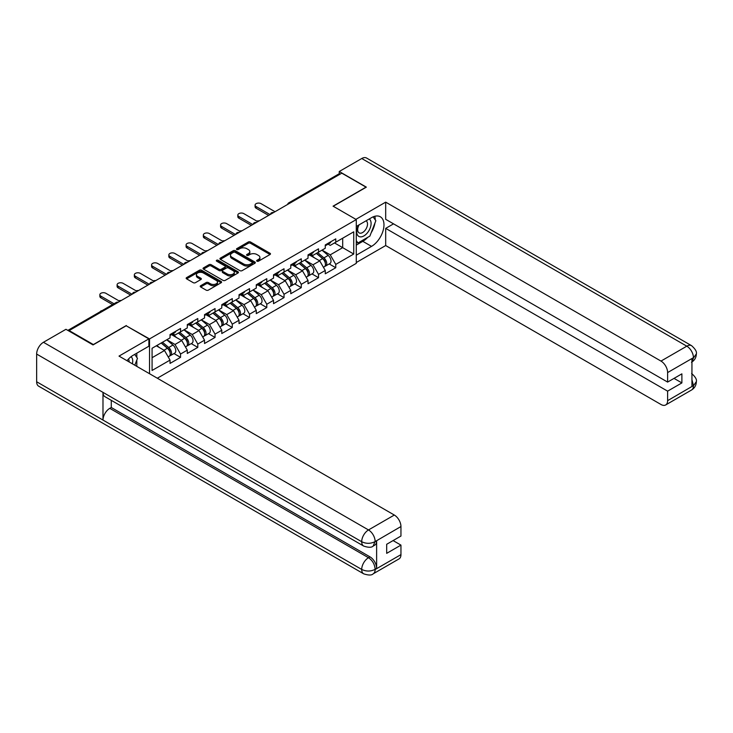 <?xml version="1.0" encoding="UTF-8"?>
<svg xmlns="http://www.w3.org/2000/svg" width="733" height="733" viewBox="0 0 733 733"><rect width="100%" height="100%" fill="white"/><g stroke="black" fill="none" stroke-linecap="round" stroke-linejoin="round"><path stroke-width="1.1" d="M256.971 261.177A1.072 0.623 0 0 0 258.492 261.177L270.019 254.516A1.539 0.889 0 0 0 270.477 253.893A1.539 0.889 0 0 0 270.019 253.261L250.494 241.982A1.539 0.889 0 0 0 248.322 241.982L236.786 248.643A1.072 0.623 0 0 0 238.307 249.522L239.801 248.661A4.911 2.831 0 0 1 246.746 248.661L248.377 249.596A4.911 2.831 0 0 1 249.816 251.602A4.911 2.831 0 0 1 248.377 253.609L246.884 254.47A1.072 0.623 0 0 0 248.405 255.35L249.889 254.488A4.911 2.831 0 0 1 256.834 254.488L258.465 255.423A4.911 2.831 0 0 1 259.903 257.43A4.911 2.831 0 0 1 258.465 259.436L256.971 260.297A1.072 0.623 0 0 0 256.971 261.177L256.971 260.297M200.677 285.723A1.539 0.889 0 0 0 200.228 286.346A1.539 0.889 0 0 0 200.677 286.969L206.156 290.14A1.539 0.889 0 0 0 208.328 290.14L221.137 282.746A1.539 0.889 0 0 0 221.586 282.113A1.539 0.889 0 0 0 221.137 281.49L201.602 270.211A1.539 0.889 0 0 0 199.431 270.211L186.622 277.605A1.539 0.889 0 0 0 186.173 278.228A1.539 0.889 0 0 0 186.622 278.861L193.246 282.681A1.539 0.889 0 0 0 195.418 282.681L200.897 279.52A1.539 0.889 0 0 0 201.346 278.888A1.539 0.889 0 0 0 200.897 278.265L197.608 276.368A4.105 2.373 0 0 1 196.407 274.692A4.105 2.373 0 0 1 198.945 272.502A4.105 2.373 0 0 1 203.417 273.015L216.281 280.437A4.105 2.373 0 0 1 217.481 282.113A4.105 2.373 0 0 1 214.943 284.303A4.105 2.373 0 0 1 210.472 283.79L208.328 282.553A1.539 0.889 0 0 0 206.156 282.553L200.677 285.723L200.677 286.969M126.314 325.525L93.366 344.556L69.159 330.574L341.798 173.162L366.014 187.144L333.066 206.165L356.284 219.57L149.532 338.93L126.314 325.846M239.911 270.651A1.539 0.889 0 0 0 242.082 270.651L254.882 263.257A1.539 0.889 0 0 0 255.331 262.634A1.539 0.889 0 0 0 254.882 262.002L235.348 250.723A1.539 0.889 0 0 0 233.176 250.723L220.376 258.117A1.539 0.889 0 0 0 219.927 258.749A1.539 0.889 0 0 0 220.376 259.372L239.911 270.651M217.06 261.406A1.072 0.623 0 0 1 218.15 261.562L237.987 273.015L225.205 280.391A1.539 0.889 0 0 1 223.034 280.391L203.499 269.112L203.499 267.866A1.539 0.889 0 0 0 203.05 268.489A1.539 0.889 0 0 0 203.499 269.112M203.499 267.866L208.978 264.695A1.539 0.889 0 0 1 211.15 264.695L219.075 269.277A1.539 0.889 0 0 0 221.247 269.277L224.875 267.169A1.539 0.889 0 0 0 225.324 266.546A1.539 0.889 0 0 0 224.875 265.923L216.629 261.159A1.072 0.623 0 0 1 218.15 260.279L238.005 271.751A1.539 0.889 0 0 1 238.454 272.374A1.539 0.889 0 0 1 238.005 272.997L238.005 271.751M149.532 373.72L149.532 338.93M157.329 378.219L356.284 263.358L356.284 219.57M173.987 353.563L180.547 357.347L180.547 354.03L175.013 344.455L166.831 339.736M180.547 357.347L170.038 363.412L170.038 360.095L152.079 370.467L152.079 348.257L170.038 337.886L170.038 334.56L180.547 328.494L180.547 331.82L187.291 327.926L187.291 324.6L197.791 318.543L197.791 321.86L204.534 317.966L204.534 314.649L215.044 308.584L215.044 311.901L221.787 308.007L221.787 304.69L232.288 298.624L232.288 301.941L239.031 298.047L239.031 294.73L249.532 288.665L249.532 291.991L256.275 288.096L256.275 284.771L266.785 278.705L266.785 282.031L273.528 278.137L273.528 274.82L284.028 268.754L284.028 272.071L290.772 268.177L290.772 264.86L301.281 258.795L301.281 262.112L308.025 258.218L308.025 254.901L318.525 248.835L318.525 252.152L325.269 248.258L325.269 244.941L335.769 238.876L335.769 242.202L353.737 231.82L353.737 254.039L335.769 264.411L330.244 254.837L322.062 250.109M329.209 263.944L335.769 267.728L335.769 264.411M335.769 267.728L325.269 273.794L325.269 270.477L318.525 274.371L313 264.796L304.818 260.068M311.965 273.904L318.525 277.688L318.525 274.371M318.525 277.688L308.025 283.753L308.025 280.437L301.281 284.331L295.747 274.756L287.565 270.028M294.721 283.863L301.281 287.648L301.281 284.331M301.281 287.648L290.772 293.713L290.772 290.387L284.028 294.281L278.503 284.706L270.321 279.988M277.468 293.814L284.028 297.607L284.028 294.281M284.028 297.607L273.528 303.664L273.528 300.347L266.785 304.241L261.25 294.666L253.068 289.947M260.224 303.774L266.785 307.558L266.785 304.241M266.785 307.558L256.275 313.623L256.275 310.306L249.532 314.2L244.007 304.626L235.824 299.898M242.971 313.733L249.532 317.517L249.532 314.2M249.532 317.517L239.031 323.583L239.031 320.266L232.288 324.16L226.763 314.585L218.581 309.857M225.727 323.693L232.288 327.477L232.288 324.16M232.288 327.477L221.787 333.542L221.787 330.226L215.044 334.12L209.51 324.545L201.328 319.817M208.484 333.643L215.044 337.437L215.044 334.12M215.044 337.437L204.534 343.502L204.534 340.176L197.791 344.07L192.266 334.495L184.084 329.777M191.231 343.603L197.791 347.396L197.791 344.07M197.791 347.396L187.291 353.453L187.291 350.136L180.547 354.03M172.878 333.772L175.013 335.008L180.547 331.82M175.013 344.455L181.757 340.561L171.44 334.605M187.291 350.136L181.757 340.561M190.131 323.821L192.266 325.049L197.791 321.86M192.266 334.495L199.01 330.601L188.693 324.646M204.534 340.176L199.01 330.601M207.375 313.861L209.51 315.089L215.044 311.901M209.51 324.545L216.253 320.651L205.936 314.686M221.787 330.226L216.253 320.651M224.619 303.902L226.763 305.139L232.288 301.941M226.763 314.585L233.506 310.691L223.18 304.736M239.031 320.266L233.506 310.691M241.872 293.942L244.007 295.179L249.532 291.991M244.007 304.626L250.75 300.732L240.433 294.776M256.275 310.306L250.75 300.732M259.115 283.983L261.25 285.219L266.785 282.031M261.25 294.666L267.994 290.772L257.677 284.816M273.528 300.347L267.994 290.772M276.368 274.032L278.503 275.26L284.028 272.071M278.503 284.706L285.247 280.812L274.93 274.857M290.772 290.387L285.247 280.812M293.612 264.072L295.747 265.3L301.281 262.112M295.747 274.756L302.491 270.862L292.174 264.897M308.025 280.437L302.491 270.862M310.856 254.113L313 255.35L318.525 252.152M313 264.796L319.744 260.902L309.418 254.947M325.269 270.477L319.744 260.902M340.139 174.124L290.057 203.041M289.352 203.444A2.346 1.356 120 0 1 289.947 202.977A2.346 1.356 60 0 0 288.775 202.858L338.857 173.941A2.346 1.356 60 0 1 340.03 174.06M328.109 244.153L330.244 245.39L335.769 242.202M330.244 254.837L342.687 247.653L342.687 238.207L353.737 231.82M334.505 242.935L353.737 254.039M69.159 330.574L69.159 331.151M152.079 357.704L164.513 350.521L156.331 345.793M170.038 360.095L164.513 350.521M257.402 261.324L258.465 260.71A4.911 2.831 0 0 0 259.903 258.703L259.903 257.43M249.816 251.602L249.816 252.876A4.911 2.831 0 0 1 248.377 254.882L247.314 255.496M270.019 253.261L270.019 254.516L250.494 243.264A1.539 0.889 0 0 0 248.322 243.264L237.217 249.669M254.864 263.266L235.348 252.005A1.539 0.889 0 0 0 233.176 252.005L220.395 259.381M252.17 263.074A1.072 0.623 0 0 0 252.17 262.194L235.027 252.289A1.072 0.623 0 0 0 233.506 252.289L231.93 253.206A4.911 2.831 0 0 0 230.492 255.203A4.911 2.831 0 0 0 231.93 257.21L243.649 263.981A4.911 2.831 0 0 0 250.594 263.981L252.17 263.074L252.17 264.347A1.072 0.623 0 0 0 252.482 263.907L252.482 262.634M230.492 255.203L230.492 256.486A4.911 2.831 0 0 0 231.93 258.483L231.93 257.21M252.17 264.347L250.594 265.254A4.911 2.831 0 0 1 243.649 265.254L231.93 258.483M203.517 269.13L208.978 265.978L208.978 264.695M225.324 266.546L225.324 267.82A1.539 0.889 0 0 1 224.875 268.452L221.247 270.55A1.539 0.889 0 0 1 219.075 270.55L211.15 265.978A1.539 0.889 0 0 0 208.978 265.978M227.294 274.014A4.105 2.373 0 0 0 231.765 274.536A4.105 2.373 0 0 0 234.303 272.346A4.105 2.373 0 0 0 233.094 270.669L228.568 268.049A1.539 0.889 0 0 0 226.396 268.049L222.759 270.147A1.539 0.889 0 0 0 222.31 270.779A1.539 0.889 0 0 0 222.759 271.402L227.294 274.014L227.294 275.296A4.105 2.373 0 0 0 231.765 275.81A4.105 2.373 0 0 0 234.303 273.62L234.303 272.346M222.31 270.779L222.31 272.053A1.539 0.889 0 0 0 222.759 272.676L222.759 271.402M227.294 275.296L222.759 272.676M217.481 282.113L217.481 283.396A4.105 2.373 0 0 1 214.943 285.586A4.105 2.373 0 0 1 210.472 285.073L208.328 283.836A1.539 0.889 0 0 0 206.156 283.836L200.695 286.988M196.407 274.692L196.407 275.965A4.105 2.373 0 0 0 197.608 277.642L197.608 276.368M200.869 279.53L197.608 277.642M221.109 282.755L201.602 271.485A1.539 0.889 0 0 0 199.431 271.485L186.64 278.87L186.622 277.605M259.189 220.853A3.518 2.034 0 0 0 256.797 221.109M323.949 259.629L323.18 259.18M324.939 266.207A5.158 2.978 -120 0 0 325.69 265.978A5.158 2.978 -120 0 0 326.616 262.368A5.158 2.978 -120 0 0 323.931 257.879L317.71 252.628M325.69 265.978L329.951 263.514A5.158 2.978 -120 0 0 330.876 259.913A5.158 2.978 -120 0 0 328.192 255.414L321.97 250.164M316.509 253.316L323.61 259.308A3.124 1.805 60 0 1 325.296 263.156M323.427 267.288L324.362 266.739A5.158 2.978 -120 0 0 325.296 263.138A5.158 2.978 -120 0 0 322.602 258.639L316.381 253.389M314.585 257.924L310.389 254.388M275.022 211.718L261.085 203.673A3.518 2.034 0 0 0 257.256 203.233A3.518 2.034 0 0 0 255.084 205.112A3.518 2.034 0 0 0 256.11 206.55L256.11 208.209A3.518 2.034 180 0 1 255.084 206.77L255.084 205.112M268.608 215.42L256.11 208.209M326.652 244.144A5.158 2.978 60 0 1 325.69 245.546A5.158 2.978 60 0 1 325.269 245.72M330.913 241.688A5.158 2.978 60 0 1 329.951 243.09L325.69 245.546M270.046 214.586L256.11 206.55M358.574 225.141A10.161 5.864 120 0 0 358.327 236.063A10.161 5.864 120 0 0 367.499 232.727A10.161 5.864 120 0 0 369.249 218.975M359.143 224.811A6.954 4.013 120 0 0 359.124 232.883A6.954 4.013 120 0 0 365.061 230.354A6.954 4.013 120 0 0 366.079 220.835A6.954 4.013 120 0 0 366.06 220.816M373.124 216.858L375.846 220.725L369.881 236.099L357.942 242.999L356.284 240.635M356.284 242.037L357.942 242.999M132.38 363.825A10.161 5.864 120 0 0 131.042 356.714M129.145 361.955A6.954 4.013 120 0 0 128.431 359.097M134.698 354.387L137.474 358.345L134.808 365.217M367.682 237.373A17.592 10.152 120 0 1 362.808 241.34L371.539 246.38A17.592 10.152 120 0 0 383.029 230.877A17.592 10.152 120 0 0 380.335 216.785A17.592 10.152 120 0 0 371.539 217.655L356.284 226.46M371.539 246.38L356.284 255.185M356.284 262.524L385.686 245.546L385.686 228.375L667.616 391.147L667.616 400.658L693.592 385.531L691.943 386.3L691.943 358.849L693.436 357.667L667.616 372.575A9.382 5.415 -120 0 0 660.983 361.085L686.803 346.178L361.754 158.511L339.251 171.504L366.344 187.144L333.231 206.257M393.539 223.849L385.686 228.375M674.03 378.384L681.882 382.919L681.882 373.848L667.616 382.085L385.686 219.314L385.686 202.143L660.983 361.085M355.89 219.35L385.686 202.143M385.686 245.546L660.983 404.488A9.382 5.415 -120 0 0 665.674 404.955A9.382 5.415 -120 0 0 667.616 400.658M361.754 158.511A9.611 5.552 -60 0 1 366.564 158.035L691.613 345.701A9.611 5.552 -60 0 0 686.803 346.178A9.382 5.415 60 0 1 693.436 357.667M339.251 173.831L339.251 171.504M667.616 382.085L667.616 372.575M681.882 382.919L667.616 391.147M371.173 232.773A17.592 10.152 120 0 0 374.957 223.015M375.241 219.863A17.592 10.152 120 0 0 374.801 216.272M362.808 241.34L356.284 245.106M356.284 243.063L357.163 242.55M691.943 379.731L693.436 385.439M691.613 373.473C695.388 376.863 696.964 379.575 696.35 381.609L693.61 385.521M691.613 345.701C695.379 349.064 696.964 351.803 696.35 353.911L693.601 357.768M363.687 546.067A9.611 5.552 -60 0 1 361.699 541.724C366.124 543.849 370.541 543.831 374.957 541.678L373.189 546.058C371.613 547.652 368.452 547.661 363.687 546.067L104.975 396.7A9.611 5.552 -60 0 1 102.987 392.366L36.65 354.066A9.611 5.552 -60 0 1 43.449 342.284L65.952 329.3L93.036 344.931L126.204 325.782L148.872 338.875L148.872 346.214L133.168 355.276A17.592 10.152 120 0 0 127.011 360.718M148.872 338.875L119.021 356.101L394.317 515.042A9.382 5.415 60 0 1 400.951 526.532L400.951 536.043L386.685 544.28L386.685 553.342L400.951 545.114L400.951 554.624A9.382 5.415 60 0 1 399.009 558.913L373.189 573.82A9.382 5.415 -120 0 0 375.131 569.523L400.951 554.624M136.43 366.161L140.131 368.296M136.814 365.932L136.814 360.04M136.814 357.402L136.814 353.169M373.189 573.82C371.686 575.414 368.525 575.414 363.687 573.829L38.638 386.172A9.611 5.552 -60 0 1 36.65 381.765L102.987 420.064A9.611 5.552 -60 0 1 109.785 408.354L368.497 557.721L369.991 556.86A9.382 5.415 60 0 1 376.625 568.35L376.625 540.899A9.382 5.415 60 0 1 374.682 545.196L373.189 546.058M36.65 354.066L36.65 381.765M43.449 342.284L368.497 529.95A9.611 5.552 -60 0 0 361.699 541.724L102.987 392.366L102.987 420.064L361.699 569.431C366.115 571.566 370.531 571.566 374.966 569.431L375.131 569.523M400.951 545.114L393.099 540.578M111.279 400.337L111.279 407.493L369.991 556.86M111.279 407.493L109.785 408.354M241.945 230.813A3.518 2.034 0 0 0 239.554 231.069M306.706 269.588L305.936 269.139M307.695 276.167A5.158 2.978 -120 0 0 308.446 275.929A5.158 2.978 -120 0 0 309.372 272.328A5.158 2.978 -120 0 0 306.687 267.829L300.466 262.579M308.446 275.929L312.698 273.473A5.158 2.978 -120 0 0 313.632 269.872A5.158 2.978 -120 0 0 310.939 265.373L304.717 260.123M299.266 263.275L306.367 269.268A3.124 1.805 60 0 1 308.052 273.116M306.183 277.239L307.118 276.698A5.158 2.978 -120 0 0 308.043 273.097A5.158 2.978 -120 0 0 305.359 268.599L299.137 263.349M297.341 267.884L293.145 264.338M224.701 240.772A3.518 2.034 0 0 0 222.301 241.029M289.462 279.548L288.683 279.099M290.451 286.127A5.158 2.978 -120 0 0 291.193 285.888A5.158 2.978 -120 0 0 292.128 282.287A5.158 2.978 -120 0 0 289.434 277.789L283.213 272.539M291.193 285.888L295.454 283.433A5.158 2.978 -120 0 0 296.379 279.832A5.158 2.978 -120 0 0 293.695 275.333L287.473 270.083M282.013 273.235L289.114 279.218A3.124 1.805 60 0 1 290.799 283.075M288.93 287.199L289.874 286.658A5.158 2.978 -120 0 0 290.799 283.048A5.158 2.978 -120 0 0 288.115 278.558L281.884 273.308M280.098 277.844L275.892 274.298M207.448 250.732A3.518 2.034 0 0 0 205.057 250.988M272.209 289.508L271.439 289.059M273.198 296.077A5.158 2.978 -120 0 0 273.95 295.848A5.158 2.978 -120 0 0 274.875 292.247A5.158 2.978 -120 0 0 272.19 287.748L265.969 282.498M273.95 295.848L278.21 293.392A5.158 2.978 -120 0 0 279.136 289.782A5.158 2.978 -120 0 0 276.451 285.293L270.22 280.043M264.769 283.195L271.87 289.178A3.124 1.805 60 0 1 273.556 293.035M271.686 297.158L272.621 296.618A5.158 2.978 -120 0 0 273.546 293.008A5.158 2.978 -120 0 0 270.862 288.518L264.64 283.268M262.845 287.803L258.648 284.257M190.204 260.682A3.518 2.034 0 0 0 187.804 260.948M254.965 299.458L254.186 299.018M255.954 306.037A5.158 2.978 -120 0 0 256.706 305.808A5.158 2.978 -120 0 0 257.631 302.198A5.158 2.978 -120 0 0 254.947 297.708L248.716 292.458M256.706 305.808L260.957 303.352A5.158 2.978 -120 0 0 261.883 299.742A5.158 2.978 -120 0 0 259.198 295.252L252.977 290.002M247.525 293.145L254.617 299.137A3.124 1.805 60 0 1 256.312 302.986M254.433 307.118L255.377 306.568A5.158 2.978 -120 0 0 256.303 302.967A5.158 2.978 -120 0 0 253.618 298.468L247.397 293.218M245.601 297.754L241.404 294.217M172.951 270.642A3.518 2.034 0 0 0 170.56 270.898M237.712 309.418L236.942 308.969M238.701 315.996A5.158 2.978 -120 0 0 239.453 315.767A5.158 2.978 -120 0 0 240.378 312.157A5.158 2.978 -120 0 0 237.694 307.668L231.472 302.417M239.453 315.767L243.713 313.303A5.158 2.978 -120 0 0 244.639 309.702A5.158 2.978 -120 0 0 241.954 305.203L235.733 299.953M230.272 303.105L237.373 309.097A3.124 1.805 60 0 1 239.059 312.945M237.19 317.068L238.124 316.528A5.158 2.978 -120 0 0 239.059 312.927A5.158 2.978 -120 0 0 236.365 308.428L230.144 303.178M228.348 307.713L224.151 304.177M257.769 221.678L243.842 213.633A3.518 2.034 0 0 0 240.003 213.193A3.518 2.034 0 0 0 237.831 215.071A3.518 2.034 0 0 0 238.866 216.51L238.866 218.168A3.518 2.034 180 0 1 237.831 216.73L237.831 215.071M251.355 225.379L238.866 218.168M309.408 254.104A5.158 2.978 60 0 1 308.446 255.505A5.158 2.978 60 0 1 308.025 255.68M313.66 251.639A5.158 2.978 60 0 1 312.698 253.05L308.446 255.505M252.793 224.545L238.866 216.51M240.525 231.637L226.598 223.592A3.518 2.034 0 0 0 222.759 223.153A3.518 2.034 0 0 0 220.587 225.031A3.518 2.034 0 0 0 221.623 226.46L221.623 228.119A3.518 2.034 180 0 1 220.587 226.689L220.587 225.031M234.111 235.339L221.623 228.119M292.155 264.054A5.158 2.978 60 0 1 291.193 265.465A5.158 2.978 60 0 1 290.772 265.639M296.416 261.599A5.158 2.978 60 0 1 295.454 263.01L291.193 265.465M235.55 234.505L221.623 226.46M223.281 241.588L209.345 233.552A3.518 2.034 0 0 0 205.515 233.112A3.518 2.034 0 0 0 203.343 234.981A3.518 2.034 0 0 0 204.37 236.42L204.37 238.078A3.518 2.034 180 0 1 203.343 236.64L203.343 234.981M216.867 245.289L204.37 238.078M274.912 274.014A5.158 2.978 60 0 1 273.95 275.425A5.158 2.978 60 0 1 273.528 275.599M279.163 271.558A5.158 2.978 60 0 1 278.21 272.969L273.95 275.425M218.306 244.465L204.37 236.42M206.028 251.547L192.101 243.503A3.518 2.034 0 0 0 188.262 243.063A3.518 2.034 0 0 0 186.09 244.941A3.518 2.034 0 0 0 187.126 246.38L187.126 248.038A3.518 2.034 180 0 1 186.09 246.6L186.09 244.941M199.614 255.249L187.126 248.038M257.668 283.973A5.158 2.978 60 0 1 256.706 285.384A5.158 2.978 60 0 1 256.275 285.558M261.919 281.518A5.158 2.978 60 0 1 260.957 282.92L256.706 285.384M201.053 254.424L187.126 246.38M188.784 261.507L174.848 253.462A3.518 2.034 0 0 0 171.018 253.022A3.518 2.034 0 0 0 168.847 254.901A3.518 2.034 0 0 0 169.873 256.339L169.873 257.998A3.518 2.034 180 0 1 168.847 256.559L168.847 254.901M182.37 265.209L169.873 257.998M240.415 293.933A5.158 2.978 60 0 1 239.453 295.335A5.158 2.978 60 0 1 239.031 295.509M244.675 291.477A5.158 2.978 60 0 1 243.713 292.879L239.453 295.335M183.809 264.375L169.873 256.339M155.708 280.602A3.518 2.034 0 0 0 153.316 280.858M220.468 319.377L219.698 318.928M221.458 325.956A5.158 2.978 -120 0 0 222.209 325.718A5.158 2.978 -120 0 0 223.134 322.117A5.158 2.978 -120 0 0 220.45 317.618L214.228 312.368M222.209 325.718L226.46 323.262A5.158 2.978 -120 0 0 227.395 319.661A5.158 2.978 -120 0 0 224.701 315.163L218.48 309.912M213.028 313.064L220.129 319.057A3.124 1.805 60 0 1 221.815 322.905M219.946 327.028L220.88 326.487A5.158 2.978 -120 0 0 221.806 322.886A5.158 2.978 -120 0 0 219.121 318.388L212.9 313.138M211.104 317.673L206.908 314.127M171.531 271.467L157.604 263.422A3.518 2.034 0 0 0 153.765 262.982A3.518 2.034 0 0 0 151.594 264.86A3.518 2.034 0 0 0 152.629 266.29L152.629 267.957A3.518 2.034 180 0 1 151.594 266.519L151.594 264.86M165.117 275.168L152.629 267.957M223.171 303.893A5.158 2.978 60 0 1 222.209 305.294A5.158 2.978 60 0 1 221.787 305.469M227.422 301.428A5.158 2.978 60 0 1 226.46 302.839L222.209 305.294M166.556 274.334L152.629 266.29M138.464 290.561A3.518 2.034 0 0 0 136.063 290.818M203.224 329.337L202.445 328.888M204.214 335.916A5.158 2.978 -120 0 0 204.956 335.677A5.158 2.978 -120 0 0 205.891 332.076A5.158 2.978 -120 0 0 203.197 327.578L196.975 322.328M204.956 335.677L209.217 333.222A5.158 2.978 -120 0 0 210.142 329.621A5.158 2.978 -120 0 0 207.457 325.122L201.236 319.872M195.775 323.024L202.876 329.007A3.124 1.805 60 0 1 204.562 332.864M202.693 336.988L203.637 336.447A5.158 2.978 -120 0 0 204.562 332.837A5.158 2.978 -120 0 0 201.877 328.347L195.647 323.097M193.86 327.633L189.655 324.087M154.287 281.426L140.36 273.382A3.518 2.034 0 0 0 136.521 272.942A3.518 2.034 0 0 0 134.35 274.82A3.518 2.034 0 0 0 135.385 276.249L135.385 277.908A3.518 2.034 180 0 1 134.35 276.478L134.35 274.82M147.874 285.128L135.385 277.908M205.918 313.843A5.158 2.978 60 0 1 204.956 315.254A5.158 2.978 60 0 1 204.534 315.428M210.179 311.388A5.158 2.978 60 0 1 209.217 312.799L204.956 315.254M149.312 284.294L135.385 276.249M121.211 300.521A3.518 2.034 0 0 0 118.819 300.777M185.971 339.297L185.202 338.848M186.961 345.866A5.158 2.978 -120 0 0 187.712 345.637A5.158 2.978 -120 0 0 188.638 342.036A5.158 2.978 -120 0 0 185.953 337.537L179.732 332.287M187.712 345.637L191.973 343.181A5.158 2.978 -120 0 0 192.898 339.571A5.158 2.978 -120 0 0 190.214 335.082L183.983 329.832M178.531 332.984L185.632 338.967A3.124 1.805 60 0 1 187.318 342.824M185.449 346.947L186.384 346.407A5.158 2.978 -120 0 0 187.309 342.797A5.158 2.978 -120 0 0 184.624 338.307L178.403 333.057M176.607 337.592L172.411 334.046M137.044 291.377L123.107 283.341A3.518 2.034 0 0 0 119.277 282.901A3.518 2.034 0 0 0 117.106 284.771A3.518 2.034 0 0 0 118.132 286.209L118.132 287.867A3.518 2.034 180 0 1 117.106 286.429L117.106 284.771M130.63 295.078L118.132 287.867M188.674 323.803A5.158 2.978 60 0 1 187.712 325.214A5.158 2.978 60 0 1 187.291 325.388M192.926 321.347A5.158 2.978 60 0 1 191.973 322.749L187.712 325.214M132.068 294.254L118.132 286.209M102.226 310.554A3.518 2.034 0 0 0 100.045 311.818M168.727 349.247L167.949 348.807M169.717 355.826A5.158 2.978 -120 0 0 170.468 355.597A5.158 2.978 -120 0 0 171.394 351.987A5.158 2.978 -120 0 0 168.709 347.497L162.479 342.247M170.468 355.597L174.72 353.141A5.158 2.978 -120 0 0 175.645 349.531A5.158 2.978 -120 0 0 172.961 345.041L166.739 339.791M161.287 342.934L168.379 348.926A3.124 1.805 60 0 1 170.074 352.775M168.196 356.907L169.14 356.357A5.158 2.978 -120 0 0 170.065 352.756A5.158 2.978 -120 0 0 167.381 348.257L161.159 343.007M159.363 347.543L156.899 345.472M119.791 301.336L105.864 293.292A3.518 2.034 0 0 0 102.024 292.852A3.518 2.034 0 0 0 99.853 294.73A3.518 2.034 0 0 0 100.888 296.169L100.888 297.827A3.518 2.034 180 0 1 99.853 296.389L99.853 294.73M112.58 304.58L100.888 297.827M171.43 333.762A5.158 2.978 60 0 1 170.468 335.164A5.158 2.978 60 0 1 170.038 335.348M175.682 331.307A5.158 2.978 60 0 1 174.72 332.709L170.468 335.164M114.018 303.746L100.888 296.169M117.582 302.61L68.545 330.794M118.068 302.335A2.346 1.356 -60 0 0 117.472 302.546A2.346 1.356 -120 0 0 116.3 302.436L67.857 330.4M272.099 213.404A2.346 1.356 120 0 1 272.694 212.927A2.346 1.356 -60 0 1 273.29 212.717M254.855 223.363A2.346 1.356 120 0 1 255.451 222.887A2.346 1.356 -60 0 1 256.046 222.676M237.611 233.314A2.346 1.356 120 0 1 238.207 232.847A2.346 1.356 -60 0 1 238.793 232.627M220.358 243.274A2.346 1.356 120 0 1 220.954 242.806A2.346 1.356 -60 0 1 221.549 242.586M203.114 253.233A2.346 1.356 120 0 1 203.71 252.766A2.346 1.356 -60 0 1 204.305 252.546M185.861 263.193A2.346 1.356 120 0 1 186.457 262.716A2.346 1.356 -60 0 1 187.052 262.506M168.617 273.152A2.346 1.356 120 0 1 169.213 272.676A2.346 1.356 -60 0 1 169.809 272.465M151.374 283.103A2.346 1.356 120 0 1 151.969 282.636A2.346 1.356 -60 0 1 152.565 282.416M134.121 293.063A2.346 1.356 120 0 1 134.716 292.595A2.346 1.356 -60 0 1 135.312 292.375M258.465 260.71L258.465 259.436M246.884 255.35L246.884 254.47M248.377 254.882L248.377 253.609M236.786 249.522L236.786 248.643M248.322 243.264L248.322 241.982M250.494 243.264L250.494 241.982M220.376 259.372L220.376 258.117M233.176 252.005L233.176 250.723M235.348 252.005L235.348 250.723M254.882 263.257L254.882 262.002M243.649 265.254L243.649 263.981M250.594 265.254L250.594 263.981M211.15 265.978L211.15 264.695M219.075 270.55L219.075 269.277M221.247 270.55L221.247 269.277M224.875 268.452L224.875 267.169M218.15 261.562L218.15 260.279M206.156 283.836L206.156 282.553M208.328 283.836L208.328 282.553M210.472 285.073L210.472 283.79M200.897 279.52L200.897 278.265M199.431 271.485L199.431 270.211M201.602 271.485L201.602 270.211M221.137 282.746L221.137 281.49M323.931 257.879L328.192 255.414M319.221 260.6L322.602 258.639M696.35 381.636C696.24 385.32 694.627 388.124 691.494 390.048A9.382 5.415 -120 0 0 693.436 385.76M691.943 361.965L693.436 357.988M376.625 568.35L374.975 569.431M400.951 526.532L374.975 541.669M375.131 541.76L376.625 540.899M375.131 541.44A9.382 5.415 60 0 0 368.497 529.95L394.317 515.042M363.687 573.829A9.611 5.552 -60 0 1 361.699 569.431A9.611 5.552 -60 0 1 368.497 557.721C372.492 560.397 374.7 564.227 375.131 569.211M306.687 267.829L310.939 265.373M301.969 270.559L305.359 268.599M289.434 277.789L293.695 275.333M284.725 280.51L288.115 278.558M272.19 287.748L276.451 285.293M267.472 290.47L270.862 288.518M254.947 297.708L259.198 295.252M250.228 300.429L253.618 298.468M237.694 307.668L241.954 305.203M232.984 310.389L236.365 308.428M220.45 317.618L224.701 315.163M215.731 320.348L219.121 318.388M203.197 327.578L207.457 325.122M198.487 330.299L201.877 328.347M185.953 337.537L190.214 335.082M181.234 340.259L184.624 338.307M168.709 347.497L172.961 345.041M163.99 350.218L167.381 348.257M288.775 202.858A2.346 2.346 0 0 0 287.648 204.425M273.446 212.625A2.346 2.346 0 0 0 270.395 214.384M256.202 222.585A2.346 2.346 0 0 0 253.151 224.344M238.958 232.535A2.346 2.346 0 0 0 235.907 234.303M221.705 242.495A2.346 2.346 0 0 0 218.654 244.263M204.461 252.454A2.346 2.346 0 0 0 201.41 254.214M187.208 262.414A2.346 2.346 0 0 0 184.157 264.173M169.964 272.374A2.346 2.346 0 0 0 166.913 274.133M152.721 282.324A2.346 2.346 0 0 0 149.669 284.092M135.468 292.284A2.346 2.346 0 0 0 132.416 294.052M118.224 302.243A2.346 2.346 0 0 0 116.3 302.436M665.674 404.955L691.494 390.048M696.35 353.938C696.222 357.585 694.609 360.361 691.494 362.285"/></g></svg>
